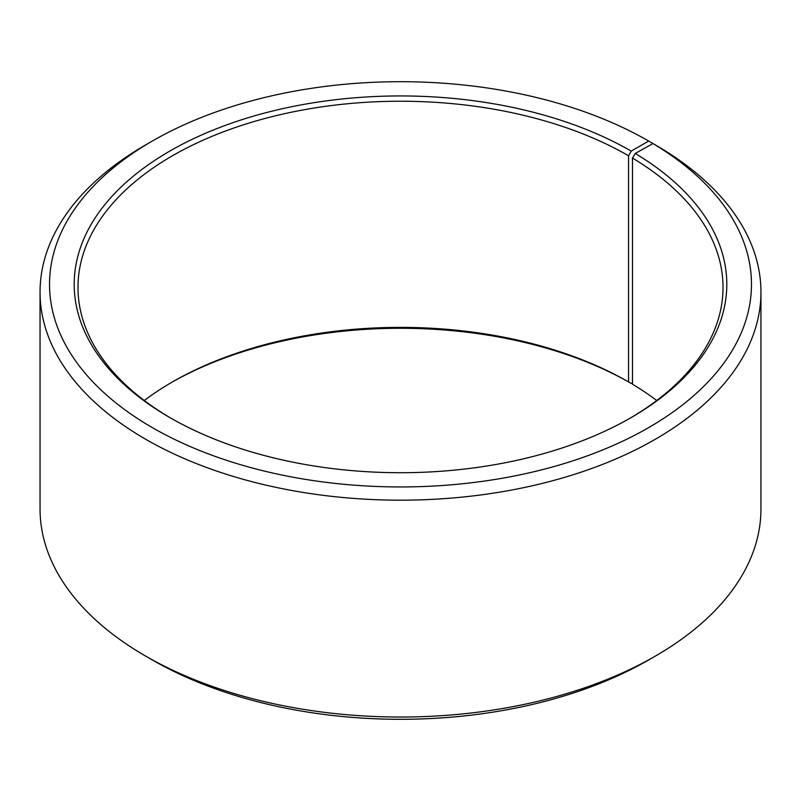 <?xml version="1.0" encoding="UTF-8"?>
<svg xmlns="http://www.w3.org/2000/svg" width="801" height="801" viewBox="0 0 801 801"><rect width="100%" height="100%" fill="white"/><g stroke="black" fill="none" stroke-linecap="round" stroke-linejoin="round"><path stroke-width="1.2" d="M656.73 400.5A322.513 186.202 -0 0 0 632.49 384.23L632.49 158.077A322.513 186.202 -0 0 1 723.013 287.429A322.513 186.202 -0 0 1 629.886 418.312M655.378 144.961L648.67 141.046L631.228 151.119A326.297 188.385 -0 0 0 169.772 151.119A326.297 188.385 -0 0 0 169.762 417.531A326.297 188.385 -0 0 0 631.238 417.531A326.297 188.385 -0 0 0 635.223 153.462L632.49 158.077M648.67 141.046A350.968 202.623 -0 0 0 152.33 141.046A350.968 202.623 -0 0 0 152.33 427.604A350.968 202.623 -0 0 0 646.497 428.845A350.968 202.623 -0 0 0 652.965 143.569L635.223 153.462M152.33 141.046L145.622 144.921A360.45 208.1 -0 0 0 40.05 292.075A360.45 208.1 -0 0 0 145.622 439.218A360.45 208.1 -0 0 0 538.442 484.335A360.45 208.1 -0 0 0 760.95 292.075A360.45 208.1 -0 0 0 659.784 147.514L652.965 143.569M40.05 292.075L40.05 508.925A360.45 208.1 -0 0 0 145.622 656.079L152.33 659.954A350.968 202.623 -0 0 0 152.33 659.954L152.33 659.954A350.968 202.623 -0 0 0 648.67 659.954L655.378 656.079A360.45 208.1 -0 0 0 760.95 508.925L760.95 292.075M631.228 151.119L628.545 155.764L628.545 381.917A322.513 186.202 -0 0 0 172.445 381.917A322.513 186.202 -0 0 0 144.27 400.5M628.545 381.917L631.228 383.459A326.297 188.385 -0 0 0 171.114 382.688M631.228 383.459L632.49 382.738M152.33 659.954L145.622 656.079A360.45 208.1 -0 0 0 655.378 656.079M628.545 155.764A322.513 186.202 -0 0 0 277.086 115.404A322.513 186.202 -0 0 0 77.987 287.429A322.513 186.202 -0 0 0 171.114 418.312"/></g></svg>
